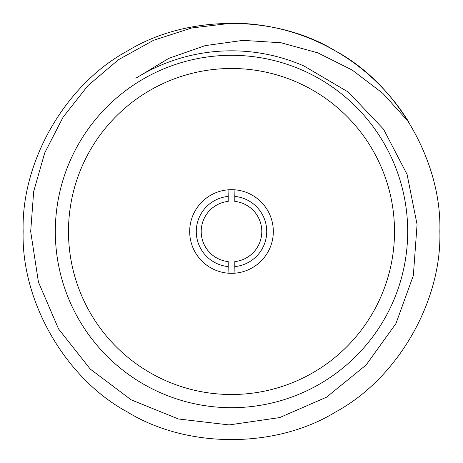 <?xml version="1.0" encoding="UTF-8"?>
<svg xmlns="http://www.w3.org/2000/svg" width="463" height="463" viewBox="0 0 463 463"><rect width="100%" height="100%" fill="white"/><g stroke="black" fill="none" stroke-linecap="round" stroke-linejoin="round"><path stroke-width="0.69" d="M23.15 231.5C21.095 161.367 65.561 84.353 127.325 51.063C187.035 14.22 275.965 14.22 335.675 51.063C397.439 84.353 441.905 161.367 439.85 231.5C441.905 301.633 397.439 378.647 335.675 411.937C275.965 448.78 187.035 448.78 127.325 411.937C65.561 378.647 21.095 301.633 23.15 231.5C21.095 161.367 65.561 84.353 127.325 51.063C187.035 14.22 275.965 14.22 335.675 51.063C397.439 84.353 441.905 161.367 439.85 231.5C441.905 301.633 397.439 378.647 335.675 411.937C275.965 448.78 187.035 448.78 127.325 411.937C65.561 378.647 21.095 301.633 23.15 231.5C21.095 161.367 65.561 84.353 127.325 51.063C187.035 14.22 275.965 14.22 335.675 51.063C397.439 84.353 441.905 161.367 439.85 231.5C441.905 301.633 397.439 378.647 335.675 411.937C275.965 448.78 187.035 448.78 127.325 411.937C65.561 378.647 21.095 301.633 23.15 231.5C21.095 161.367 65.561 84.353 127.325 51.063C187.035 14.22 275.965 14.22 335.675 51.063C397.439 84.353 441.905 161.367 439.85 231.5C441.905 301.633 397.439 378.647 335.675 411.937C275.965 448.78 187.035 448.78 127.325 411.937C65.561 378.647 21.095 301.633 23.15 231.5C21.095 161.367 65.561 84.353 127.325 51.063C187.035 14.22 275.965 14.22 335.675 51.063C397.439 84.353 441.905 161.367 439.85 231.5C441.905 301.633 397.439 378.647 335.675 411.937C275.965 448.78 187.035 448.78 127.325 411.937C65.561 378.647 21.095 301.633 23.15 231.5C21.095 161.367 65.561 84.353 127.325 51.063C187.035 14.22 275.965 14.22 335.675 51.063C397.439 84.353 441.905 161.367 439.85 231.5C441.905 301.633 397.439 378.647 335.675 411.937C275.965 448.78 187.035 448.78 127.325 411.937C65.561 378.647 21.095 301.633 23.15 231.5C21.095 161.367 65.561 84.353 127.325 51.063C187.035 14.22 275.965 14.22 335.675 51.063C397.439 84.353 441.905 161.367 439.85 231.5C441.905 301.633 397.439 378.647 335.675 411.937C275.965 448.78 187.035 448.78 127.325 411.937C65.561 378.647 21.095 301.633 23.15 231.5C21.095 161.367 65.561 84.353 127.325 51.063C187.035 14.22 275.965 14.22 335.675 51.063C397.439 84.353 441.905 161.367 439.85 231.5C441.905 301.633 397.439 378.647 335.675 411.937C275.965 448.78 187.035 448.78 127.325 411.937C65.561 378.647 21.095 301.633 23.15 231.5M135.833 78.23L168.879 58.326L205.109 45.634L243.017 40.368L281.087 42.764L317.861 52.869L352.152 70.017L382.832 93.352L408.771 122.024A208.35 208.35 0 0 0 231.801 23.15L191.705 27.977L153.484 40.327L118.47 59.71L87.976 85.609L63.107 117.127L44.726 152.877L33.683 191.479L30.685 231.5L38.423 282.036L58.564 328.95L90.227 369.04L131.093 399.8L178.394 418.98L229.133 424.918L279.721 417.574L326.49 397.196L366.152 364.971L395.969 323.498L413.343 275.531L417.07 224.491L407.075 174.406L383.549 129.2L348.344 92.114L304.069 66.035A180.68 180.68 0 0 0 135.833 78.23M55.311 231.5A176.189 176.189 0 0 1 231.5 55.311A176.189 176.189 0 0 1 407.689 231.5A176.189 176.189 0 0 1 231.5 407.689A176.189 176.189 0 0 1 55.311 231.5M231.5 68.483A163.017 163.017 0 0 1 372.674 313.005A163.017 163.017 0 0 1 90.326 313.005A163.017 163.017 0 0 1 231.5 68.483M263.106 204.108A41.826 41.826 0 0 0 192.116 245.581A41.826 41.826 0 0 0 252.595 267.614A41.826 41.826 0 0 0 263.106 204.108M234.793 196.416L234.793 201.382A30.298 30.298 0 0 1 234.793 261.618L234.793 266.584A35.24 35.24 0 0 0 234.793 196.416L234.944 189.818M234.944 273.182L234.793 266.584M228.207 266.584L228.207 261.618A30.298 30.298 0 0 1 228.207 201.382L228.207 196.416A35.24 35.24 0 0 0 228.207 266.584L228.056 273.182M228.056 189.818L228.207 196.416"/></g></svg>
